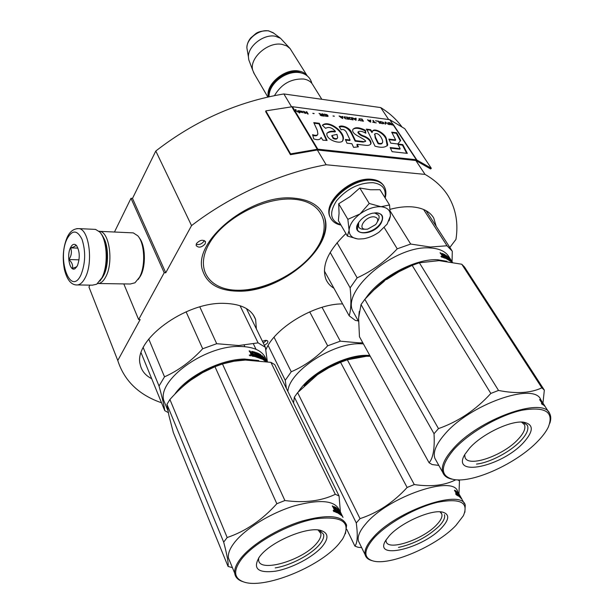 <?xml version="1.0" encoding="UTF-8"?>
<svg xmlns="http://www.w3.org/2000/svg" width="614" height="614" viewBox="0 0 614 614"><rect width="100%" height="100%" fill="white"/><g stroke="black" fill="none" stroke-linecap="round" stroke-linejoin="round"><path stroke-width="0.92" d="M161.528 402.784C138.894 394.948 124.304 380.857 117.773 360.51L88.953 287.022L89.89 285.126M130.989 198.307L164.191 272.746L165.749 272.777L132.501 198.406L130.989 198.307L114.465 232.015M132.501 198.406L155.795 151.013L191.545 225.607L165.749 272.777M402.024 127.029C396.629 119.53 389.529 113.053 380.734 107.588L283.875 93.95C237.741 101.617 195.052 120.636 155.795 151.013M117.773 360.51L140.169 319.564L138.641 319.572L123.805 283.914M164.191 272.746L138.641 319.572M265.831 110.865L290.606 153.891L317.814 149.179L416.353 159.755L431.327 168.29L404.779 128.702L389.744 119.684L292.441 106.713L265.831 110.865L265.685 111.679L290.43 154.697L317.323 149.993L326.134 164.752C281.043 172.818 230.488 195.559 191.545 225.607M283.875 93.95L291.527 106.782M317.323 149.993L415.831 160.507L425.049 174.399L326.134 164.752M380.734 107.588L388.662 119.538M449.862 247.442L455.949 239.406C458.451 223.45 455.933 209.09 448.404 196.311C443.108 187.608 435.326 180.301 425.049 174.399M264.434 345.383L267.512 343.057L267.896 341.369C267.029 340.026 265.217 340.026 262.47 341.361M205.153 243.888L205.506 241.809C203.027 239.283 200.018 239.859 196.495 243.528L196.15 245.562C198.614 248.11 201.615 247.549 205.153 243.888M265.831 349.988C274.128 328.16 314.959 303.516 342.597 303.915M151.689 378.708C145.341 375.438 141.519 370.71 140.222 364.524C133.061 340.386 185.067 301.781 224.148 303.354C241.425 303.884 251.924 309.295 255.639 319.587L256.36 328.874M294.183 198.184C309.218 199.604 319.011 205.183 323.578 214.923C338.383 244.664 281.442 293.223 237.234 291.151C218.784 290.645 207.302 283.944 202.804 271.043C191.261 242.062 251.126 193.088 294.183 198.184M390.174 209.297C398.156 207.202 405.463 206.388 412.094 206.864C422.647 207.793 429.854 211.508 433.714 218.008L436.216 226.359M333.924 288.235C330.186 285.986 327.508 282.97 325.904 279.193C321.322 266.008 327.999 250.796 345.928 233.566M263.283 343.026L266.537 340.394M196.165 244.318C199.205 245.047 201.783 244.042 203.909 241.31L204.247 240.481M99.928 281.097L102.776 276.791C108.908 265.317 107.957 241.494 101.11 233.842M77.663 284.942L92.43 285.165L96.69 284.221L101.909 277.812C108.563 265.394 107.243 239.368 99.645 231.946L95.561 229.398L93.765 229.314M80.994 274.803C85.499 263.229 85.845 251.41 82.03 239.345C77.172 229.766 72.168 229.636 67.018 238.961C56.749 259.622 70.771 297.076 80.994 274.803M77.441 265.678C80.165 257.619 79.782 250.819 76.29 245.301C74.171 243.42 72.222 244.242 70.449 247.764C66.396 255.746 69.912 272.117 75.008 268.686L77.441 265.678M76.965 246.153L75.745 244.879C76.021 245.953 74.309 246.943 70.602 247.856C72.045 251.824 71.485 255.716 68.929 259.53C72.068 262.523 73.204 265.478 72.345 268.395L76.827 266.798M70.602 247.856L77.97 248.117M68.929 259.53L79.037 259.829M103.19 237.142C108.709 245.232 109.016 265.348 103.751 275.272L102.17 277.942M98.931 231.232L99.882 231.348C109.469 232.238 113.598 262.531 105.884 276.599C103.459 281.273 100.711 283.591 97.618 283.561M131.542 232.806L133.284 232.883L137.766 235.784C144.781 243.19 145.764 266.184 139.493 277.267L134.965 282.801L130.252 284.013L98.539 283.514M139.248 237.825C145.503 245.132 146.193 265.916 140.491 276.031L138.158 279.485M374.095 216.834C365.576 215.998 356.734 229.129 365.622 229.268L367.717 229.114L375.676 224.586C378.876 220.296 378.347 217.709 374.095 216.834M321.828 99.299L312.848 84.885C311.06 81.693 307.982 79.736 303.631 79.006C290.99 78.561 281.281 84.087 274.496 95.592M304.13 73.941L298.642 71.915C285.472 69.244 266.975 84.448 269.032 96.045M247.419 51.077L246.889 47.938C246.391 38.989 259.4 28.873 268.817 30.976L273.053 32.657L280.537 38.291L275.379 36.249C263.859 33.709 247.833 46.15 248.44 57.025L248.777 59.796L252.761 70.341C248.939 58.345 268.126 41.284 282.217 44.415L286.7 45.904L290.1 48.583L307.223 75.852C305.327 73.258 302.479 71.638 298.673 71.001C284.612 68.108 265.056 84.97 268.372 96.874M252.761 70.341L254.411 74.01M248.777 59.796L249.66 62.129M280.537 38.291L289.915 48.376M349.09 230.104L347.854 219.321L360.019 213.941C353.242 219.19 349.596 224.571 349.09 230.104L349.074 230.45C349.274 235.615 352.497 238.478 358.745 239.03L363.665 238.754C368.991 237.833 374.133 235.615 379.114 232.084L387.135 224.125L390.42 215.951C390.604 210.518 387.457 207.44 380.995 206.718L389.537 204.969L390.42 215.951M390.389 216.305L389.061 220.81M364.087 229.26C361.293 229.329 359.436 228.492 358.522 226.75L358.653 222.498M374.525 212.866L378.684 215.253C379.506 217.026 379.122 219.129 377.526 221.562M340.77 224.709C330.232 220.91 328.835 212.904 336.587 200.701C346.918 188.721 359.013 182.711 372.89 182.68C382.415 184.047 386.429 189.012 384.932 197.601M380.795 223.742C372.498 236.651 349.458 235.523 358.714 222.414L360.717 219.95C364.094 216.55 368.047 214.301 372.56 213.196C382.123 212.267 384.871 215.783 380.795 223.742M389.537 204.969L380.005 189.711L370.518 189.757L359.796 188.014L349.972 196.649L338.69 203.779L339.058 213.419L338.383 220.618L347.37 236.045L349.074 230.45M369.237 203.472L360.019 213.941C367.187 208.867 374.179 206.465 380.995 206.718L369.237 203.472L359.796 188.014M357.555 238.915L347.37 236.045M338.69 203.779L347.854 219.321M375.653 212.789C378.746 212.82 380.818 213.802 381.87 215.721C382.875 217.901 382.384 220.487 380.381 223.481C375.085 231.739 359.819 235.899 357.394 229.667L358.069 223.45M369.766 355.391L365.507 355.329C344.024 355.521 311.475 372.713 299.463 390.205L298.335 391.839M268.118 345.467L285.249 380.312L286.4 388.424M274.059 337.232L291.243 371.762L285.249 380.312M369.283 356.258L365.476 356.22C346.365 356.488 318.044 370.127 304.199 385.792M363.381 343.825L359.129 343.725C331.222 343.387 288.733 372.138 287.874 391.44M362.759 342.712L359.313 342.873L340.294 341.169L327.669 345.82C316.847 357.34 304.705 365.99 291.243 371.762M309.686 311.835L327.669 345.82M322.043 307.299L340.294 341.169M312.818 378.193L317.492 374.678L297.613 392.638L360.027 518.638C377.81 512.797 393.505 502.398 407.12 487.462L414.289 484.561L347.317 359.812L340.57 362.321L407.12 487.462M293.53 402.984L294.375 397.135L297.613 392.638M439.985 511.823L441.765 513.933C442.602 516.666 440.967 520.204 436.876 524.563C423.629 539.307 387.956 551.456 386.145 541.533L385.991 540.028M389.199 535.915L385.822 540.297C372.637 560.605 423.031 548.548 441.834 527.649C449.387 519.36 449.64 514.187 442.594 512.13C431.412 509.129 400.62 522.783 389.199 535.915M373.696 538.355C386.628 523.857 415.394 507.532 437.345 502.329C460.454 497.954 469.119 502.436 463.355 515.768L455.926 525.438C436.516 546.145 389.637 566.285 372.66 560.835C363.311 557.75 363.657 550.251 373.696 538.355M346.764 529.306L354.9 546.107L358.154 547.297L361.654 547.634M294.375 397.135L356.273 522.951C357.931 535.354 357.471 543.068 354.9 546.107M366.228 356.304L347.317 359.812M340.57 362.321L328.728 367.786L317.492 374.678C326.141 368.623 335.413 363.895 345.291 360.51M366.696 356.289L370.25 356.266M455.826 479.764C444.659 485.428 430.813 487.032 414.289 484.561M360.027 518.638L356.273 522.951M359.627 543.482L358.407 540.98C357.31 536.513 359.789 530.765 365.86 523.742C388.132 496.649 454.291 474.261 457.729 491.753L459.771 495.321M457.952 492.397L460.323 497.24M458.957 493.809L459.464 480.923L457.844 479.879M458.881 479.887L459.464 480.923M464.867 512.26L465.259 505.192C462.073 488.053 395.523 510.932 372.875 537.841C366.704 544.818 364.14 550.497 365.184 554.872C365.952 557.665 368.177 559.577 371.861 560.605L372.452 560.774M458.443 494.017L458.32 494.539L457.768 492.804L456.478 491.921L458.911 496.273L457.522 495.605L456.01 493.08M456.141 492.988L454.421 490.371M455.534 492.351L456.778 492.935L456.033 493.195M456.778 492.935L455.557 490.609L457.491 492.489M456.002 491.553L456.394 491.837M457.714 492.359L460.316 496.741L459.955 496.949M459.487 496.626L459.264 496.227M460.316 496.741L458.105 492.581M460.623 497.071L461.244 498.161M458.405 492.942L461.651 498.683M459.947 495.628L460.3 496.342M459.157 496.289L459.548 496.051L458.681 495.437L459.264 496.488L462.104 499.428M458.305 494.523L459.548 496.051M457.86 495.751L457.584 495.26M456.977 494.953L457.944 495.022L456.655 493.641L457.261 494.669M456.693 493.656L456.417 493.165M457.177 495.275L457.944 495.022M455.657 492.274L455.12 491.307M456.524 494.669L455.596 493.848L456.386 494.761M455.826 492.159L454.713 490.172M460.354 496.312L460.661 496.864M461.82 498.944L461.352 498.1M455.941 494.07L456.578 495.091L455.941 494.07M444.444 514.693C445.327 517.594 443.584 521.37 439.21 526.014C427.674 536.851 414.105 543.989 398.486 547.427M143.246 347.647L159.034 386.022C162.242 397.527 164.138 405.724 164.744 410.636L168.282 412.6M148.749 339.02L164.514 376.819L159.034 386.022M249.238 360.034L244.472 359.996C224.194 360.38 196.718 372.353 181.928 387.38M258.755 360.564L244.51 359.036C220.418 359.328 186.948 376.236 174.714 394.318M266.223 359.697C263.16 350.901 253.943 346.48 238.562 346.442C204.063 346.058 157.652 380.005 163.7 400.351L165.941 405.816M265.478 361.063L265.67 361.454M265.448 359.497L265.885 359.251L265.409 359.413L266.453 361.577M267.267 361.707L265.946 360.525M254.626 354.516L255.869 354.332L255.332 353.211L252.669 352.536L254.595 356.542L252.001 356.082L250.704 354.171L251.019 353.656L250.658 354.04M251.019 353.656L249.138 350.886L250.098 351.031L249.384 351.408M249.698 351.454L250.85 353.61M250.098 351.031L251.556 353.334L250.98 353.695M251.679 351.83L254.848 352.666L255.301 352.259L251.786 351.346L252.477 353.503L251.157 353.756M252.477 353.503L251.556 353.334M255.831 352.766L255.363 353.173L257.166 356.918L257.634 356.511L255.301 352.259M256.721 353.28L257.159 352.912L256.406 352.636L258.402 356.78L257.166 356.918M258.402 356.78L257.634 356.511M258.364 356.811L258.671 357.455L259.154 357.056L257.159 352.912M259.154 357.056L261.196 357.954L260.689 358.338L258.671 357.455M262.032 355.89L262.815 357.509L262.024 357.003L260.697 354.631L257.918 353.227L258.962 355.882L260.727 356.995L261.196 357.954M260.697 354.631L260.175 355.007L257.987 353.871M262.815 357.509L261.986 357.678M262.562 357.686L262.784 358.146M263.452 359.528L263.713 360.057M262.316 355.698L264.312 359.819L263.836 360.134M266.292 361.546L263.759 356.872L264.826 359.075L263.613 358.077L265.708 360.925L264.312 359.819M264.826 359.075L264.442 359.32M265.647 361.446L263.16 359.697M255.125 356.327L256.66 356.212L254.841 355.736L255.301 356.703L262.293 359.175L261.249 356.841L259.538 355.69L258.924 354.424L260.973 355.59L263.16 359.72L263.682 359.367L263.276 358.469L262.493 357.962L262.723 359.205M260.781 356.297L260.267 356.68L259.108 356.112M261.111 358.016L261.51 358.845M256.66 356.212L256.33 355.291L254.795 354.877L254.334 353.91L255.869 354.332M252.362 352.835L253.904 356.404M252.669 352.536L252.247 352.95M263.053 358.975L263.69 359.367M252.239 355.222L251.84 355.644L252.991 355.851L253.405 355.429L252.016 355.046L251.84 355.644M252.016 355.046L251.625 354.232L252.937 354.462L253.405 355.429M251.625 354.232L251.226 354.654L251.617 355.468M254.848 352.666L255.363 353.173M250.619 355.283L250.658 355.706L249.253 355.138L250.374 355.56M265.885 359.251L266.269 360.349M253.428 343.924L256.015 349.289M244.188 345.237L244.856 346.641M240.036 305.695L258.087 342.858L265.363 347.286L246.437 308.581M267.366 361.723L265.363 347.286M258.087 342.858L238.731 345.528L216.704 343.71L202.681 348.76C191.146 361.239 178.421 370.587 164.514 376.819M141.128 352.873L164.744 410.636M186.096 311.812L202.681 348.76M199.819 306.931L216.704 343.71M249.921 354.877L250.297 355.867M249.66 355.176L249.883 355.752M250.443 355.706L249.76 355.069M189.803 380.903L190.946 380.058C183.755 385.323 176.74 391.801 169.917 399.499L227.172 537.526C245.623 531.279 262.186 520.012 276.845 503.726L284.888 500.533L222.468 363.964L214.969 366.696L276.845 503.726M166.954 404.342L223.688 542.139C227.188 555.409 228.646 563.506 228.063 566.446L173.325 432.471L168.927 415.594L166.954 404.342L169.917 399.499M318.075 529.989L320.815 533.466C321.329 536.145 320.017 539.345 316.878 543.075C303.608 559.999 259.43 573.299 258.609 560.129L258.701 557.88M259.937 556.223L259.476 556.814C252.392 568.579 257.757 573.369 275.556 571.181C291.934 568.326 313.224 557.051 322.289 546.429C328.904 538.286 328.459 532.975 320.953 530.488C307.66 526.114 270.928 541.487 259.937 556.223M243.367 581.811C233.75 578.127 233.128 570.559 241.502 559.116C254.288 542.507 289.01 523.512 315.22 518.853C342.704 515.553 351.83 522.284 342.597 539.031L338.905 543.82C319.648 567.052 263.621 589.709 243.367 581.811L243.397 581.826M228.063 566.446L232.353 567.62M228.416 558.042L230.127 562.209M245.07 360.096L234.018 361.232L222.468 363.964M190.946 380.058L202.681 372.598L214.969 366.696M245.615 360.08L270.912 362.352L274.742 364.616L339.058 495.959L340.402 511.992M270.912 362.352L335.305 494.308C321.306 501.07 304.498 503.142 284.888 500.533M227.172 537.526L223.688 542.139M230.242 562.363L228.393 557.85C227.894 553.659 229.797 548.709 234.103 543.006C244.74 528.976 270.574 513.012 294.59 505.798C320.385 498.921 335.344 500.464 339.465 510.418M335.305 494.308L339.058 495.959M345.421 533.758L346.626 525.2C342.712 515.407 327.769 514.056 301.796 521.14C277.597 528.547 251.433 544.61 240.596 558.563C236.213 564.228 234.249 569.117 234.709 573.223C235.239 577.137 237.841 579.915 242.522 581.542M341.868 515.821L337.884 513.02L337.324 511.869L338.537 512.36L337.055 510.856L336.503 509.712L337.516 510.257L336.695 508.699L335.083 508.024L337.393 512.805L335.528 512.13L334.047 509.39M334.262 509.244L332.274 505.913L332.98 506.136L332.535 506.443M333.602 508.622L334.031 508.323L335.213 509.144L334.116 509.344M335.213 509.144L334.093 506.604L336.556 507.809L336.649 508.668M334.315 507.287L336.157 508.392M336.641 508.645L337.002 508.423L339.649 513.212L339.028 513.58L338.514 512.513M337.938 511.324L337.447 510.303M339.649 513.212L337.485 508.753M339.45 513.857L339.25 513.45M337.708 508.622L340.102 513.557L339.519 513.895M340.102 513.557L341.254 514.624L340.839 514.854M338.099 509.037L341.254 514.624M338.153 509.006L339.373 510.787M339.634 510.648L341.269 514.102M340.056 511.439L339.573 510.679M341.392 514.041L340.34 511.869M340.356 511.861L343.019 517.387M341.66 514.709L342.443 516.197M342.343 516.297L342.658 516.796M342.574 516.704L340.01 511.539L338.805 510.549M339.02 510.426L339.45 511.838M339.749 511.938L340.417 512.652L340.056 512.844M338.544 512.498L337.938 512.874M337.516 510.257L336.94 510.618M336.441 512.429L336.05 511.631M335.328 510.127L334.937 509.328M340.947 514.939L341.461 514.67M341.323 514.079L341.53 514.632M335.49 511.14L336.326 511.447L335.766 510.295L334.822 509.95L335.49 511.14L334.975 511.5M335.006 511.562L336.326 511.447M334.822 509.95L334.377 510.265M335.29 510.917L334.845 511.224M338.268 512.667L339.028 513.58M337.508 511.086L337.201 510.457M334.361 511.117C334.515 512.038 334.169 511.953 333.325 510.856L333.256 510.249L334.169 511.255M333.325 510.863L333.847 511.408M334.031 508.323L332.98 506.136M340.417 512.652L341.99 515.76M333.694 510.464L334.331 511.592L333.694 510.464M319.618 530.204L323.639 534.41C324.184 537.258 322.78 540.673 319.418 544.649C311.083 554.68 290.499 565.517 275.233 567.904M446.954 261.318L437.675 259.745C415.647 258.348 380.327 277.029 366.213 297.521L365.43 298.634M359.29 311.367L358.568 318.858M330.178 252.431L350.149 287.828C351.392 300.307 351.07 309.633 349.189 315.811L355.345 320.408L358.3 320.938M337.04 242.73L357.148 277.843L350.149 287.828M410.551 266.046C395.807 271.941 383.289 280.214 372.99 290.867M451.29 260.466L449.172 257.166C445.933 251.587 439.609 248.517 430.207 247.964C395.278 244.725 340.9 290.545 353.027 311.467L354.57 314.245M445.534 257.005L446.002 256.598L445.334 255.554L443.208 254.511L445.587 258.371L443.446 257.68L441.903 255.662M442.141 255.424L440.038 252.776L440.837 252.999L440.438 253.405M440.837 252.999L442.502 255.194L441.957 255.608M444.62 255.109L445.073 254.718L442.233 253.459L443.262 255.447L442.042 255.647M443.262 255.447L442.502 255.194M443.646 254.687L442.441 254.165M445.073 254.718L445.28 255.485M445.787 256.782L446.094 257.258M446.885 258.494L447.253 259.062M445.572 255.24L447.821 258.747L447.376 259.123M446.294 255.769L448.427 259.1L448.013 259.446M448.427 259.1L447.821 258.747M446.524 255.577L449.011 259.461L448.627 259.776M449.011 259.461L450.269 260.827M450.277 259.085L451.275 260.635L449.187 257.742L447.122 256.199L450.569 260.605M450.338 259.047L452.334 262.163M452.418 262.178L451.827 261.326L452.364 262.163M446.57 258.763L447.053 258.348L445.587 257.688L446.163 258.594L451.597 261.863L448.105 257.182L452.157 262.124M447.053 258.348L444.774 256.03L446.002 256.598M443.078 255.624L443.461 256.222M444.229 257.427L444.613 258.026M443.454 256.944L443.009 257.389L443.953 257.696L444.413 257.251L443.231 256.759L442.832 257.159M443.231 256.759L442.748 256L443.838 256.345L444.413 257.251M442.748 256L442.349 256.399M441.558 256.307L442.264 257.243L441.013 256.583L442.164 256.836M423.553 209.451L447.015 245.769L452.295 251.203L452.05 261.61M426.062 210.671L451.704 250.297M447.015 245.769L430.422 247.028L410.689 244.05L397.227 248.816C385.415 261.426 372.053 271.104 357.148 277.843M324.369 270.966L349.189 315.811M384.272 227.61L397.227 248.816M390.374 211.4L410.689 244.05M442.103 257.189L441.052 256.222L441.988 257.32M384.287 281.212L373.941 289.969L364.823 299.31L438.473 428.61C458.397 421.603 475.85 409.883 490.832 393.444L498.507 390.435L419.347 262.777L412.155 265.355L490.832 393.444M361.032 304.575L434.021 433.722C434.827 448.35 433.192 458.036 429.102 462.772L359.459 336.741L358.599 318.075L361.032 304.575L364.823 299.31M521.516 422.064L524.41 424.642C525.929 428.288 523.849 433.154 518.17 439.24C503.326 455.603 468.244 467.853 465.051 457.453L464.698 454.698M469.641 448.074L464.859 454.414C450.561 477.776 501.791 466.64 523.535 442.602C533.942 430.936 533.835 424.113 523.22 422.14C510.157 420.544 481.836 434.221 469.641 448.074M453.7 449.686C468.674 432.924 499.128 415.248 521.831 410.259C545.623 406.299 554.404 412.009 548.187 427.39C546.015 431.734 542.584 436.316 537.895 441.144C516.98 463.225 473.294 483.272 453.754 479.503C439.923 476.357 439.908 466.417 453.7 449.686M429.102 462.772L432.187 464.56L438.833 465.412M542.968 403.114L544.334 390.12L464.514 267.036L461.759 264.227L439.064 260.643L419.347 262.777M386.605 279.5L399.016 271.695L412.155 265.355M461.759 264.227L541.847 387.825C530.703 393.121 516.259 393.988 498.507 390.435M438.473 428.61L434.021 433.722M436.163 460.623L434.889 458.336C432.809 452.364 436.009 444.436 444.482 434.551C469.288 404.588 534.487 381.601 540.765 399.714L541.916 401.518M541.847 387.825L544.334 390.12M549.845 423.192C551.096 419.416 551.05 416.223 549.699 413.621C543.712 395.861 478.076 419.316 452.81 449.133C444.183 458.965 440.867 466.801 442.871 472.65C444.198 476.019 447.268 478.191 452.104 479.173M548.962 412.478L542.569 402.538L544.472 406.007L541.464 402.416M541.548 402.354L539.622 399.622M540.942 401.663L542.062 402.485L541.64 402.761M542.062 402.485L540.589 400.121L542.507 402.454M540.497 400.988L541.049 401.587M545.501 407.051L542.53 402.431L545.47 407.067M542.876 404.196L542.108 403.06L542.653 404.35M543.444 404.634L543.06 404.887M542.185 403.943C542.553 404.756 542.3 404.618 541.441 403.536L542.093 404.012M541.126 401.533L539.813 399.484M523.113 422.133L527.38 425.272C528.992 429.155 526.766 434.336 520.687 440.814C510.28 451.904 489.688 462.741 476.487 464.084M390.972 123.974L389.115 122.57L390.604 123.736L390.182 124.036M393.198 124.88L390.573 124.435L390.734 124.051L392.737 124.189L393.067 125.072M390.604 123.736L390.182 124.066L390.872 124.619L393.927 125.34L391.909 122.938L392.4 124.143M392.553 123.905L390.903 123.967M391.072 123.713L389.721 122.647M317.331 130.391L317.891 134.029C317.269 135.533 315.504 135.732 312.595 134.65L313.739 138.91C317.922 140.276 320.362 139.777 321.061 137.429L322.88 140.169L327.085 140.46L319.303 123.291L313.769 122.6L317.331 130.391M322.365 125.287L325.635 128.341C328.69 126.53 331.967 127.543 335.451 131.388C331.268 130.805 328.413 131.511 326.871 133.491C325.865 140.437 342.719 145.303 343.08 139.762C346.073 132.824 328.613 119.2 322.365 125.287M363.457 141.565L355.46 140.637L351.553 132.586C350.295 127.958 341.868 124.573 339.181 126.614L341.169 129.8C343.026 129.009 344.738 129.731 346.296 131.964L350.095 140.023L345.375 139.478L346.971 143.192L351.891 143.745L353.61 147.383L358.376 146.838L357.179 144.351L365.852 145.334C368.53 145.625 370.25 145.042 370.994 143.584C371.278 140.844 369.183 138.411 364.701 136.285C361.393 135.303 359.221 133.814 358.2 131.81C359.819 130.774 362.36 131.243 365.821 133.207L365.422 130.298C359.213 127.213 355.038 126.929 352.897 129.462C350.886 134.52 362.843 137.375 365.706 141.128L363.127 142.087L355.13 141.166L351.223 133.108C348.169 128.073 344.224 126.016 339.396 126.944M367.878 131.519L375.008 146.17C381.44 147.974 385.684 147.552 387.741 144.889L386.321 138.657C385.17 133.031 372.614 126.653 372.307 132.064L370.618 129.661L366.343 129.124L367.878 131.519M390.75 143.146L397.757 143.968L400.673 140.514L396.667 132.778L391.694 132.156L395.662 139.915L388.854 139.102L390.75 143.146M407.328 153.37L402.784 144.597L397.78 144.014L400.159 148.688L390.166 147.552L392.093 151.673L407.328 153.37M389.859 124.657L387.887 122.409L389.859 124.657M388.631 124.496L385.078 122.04L385.108 124.043L385.638 124.112L385.615 122.363L388.631 124.496M382.284 123.675L383.927 123.591L383.213 122.263L379.905 121.656L380.619 122.992L382.284 123.675M379.621 123.33L380.158 123.399L378.723 121.204L375.515 120.789L378.37 121.418L379.621 123.33M367.632 119.753L370.679 122.171L370.687 120.152L370.15 120.083L370.158 120.597L367.479 119.999M358.868 118.901L359.873 120.459L363.45 121.227L362.022 119.016L358.868 118.901M358.868 120.329L358.269 120.536M356.059 120.267L356.097 118.241L355.552 118.164L355.544 118.686L353.71 118.448L352.428 117.758L356.059 120.267M348.737 117.404L348.483 117.934L349.481 119.108L353.111 119.891L351.692 117.658L348.437 117.742M344.285 116.821L344.024 117.351L345.03 118.533L348.675 119.316L347.263 117.074L343.978 117.167M334.308 116.123L332.988 115.954L334.185 116.33M308.197 114.058L306.816 111.771L306.225 111.694L307.614 113.981L308.197 114.058M300.261 110.957L299.148 110.766L300.238 112.124L303.024 112.531L300.545 112.024L302.579 111.932L301.965 111.226L299.878 111.28M372.683 122.217L376.236 122.892L374.655 122.47L373.373 120.505L372.836 120.436L374.118 122.401L372.683 122.217M339.066 116L342.719 118.54L342.804 116.491L342.244 116.422L342.228 116.944L339.066 116M304.897 111.878L303.285 111.311L304.997 112.784L304.03 112.838L305.841 113.437L305.603 113.045L306.271 112.953L304.506 111.986M323.755 114.304L327.07 115.133L327.446 116.153L324.491 115.639L325.236 116.138L328.076 116.33L326.594 114.496L323.755 114.304M322.104 113.774L322.734 114.787L319.034 113.375L320.585 114.595L320.201 115.125L321.774 115.823L324.077 116.115L322.68 113.851L322.104 113.774M314.13 113.49L312.772 113.314L314.007 113.697M298.358 110.658L297.867 110.597L299.241 112.892L299.739 112.961L298.358 110.658L298.051 110.911M295.426 111.717L295.71 110.812L298.013 112.055L295.802 110.505L296.009 109.63L295.418 109.553L294.574 111.779L295.434 111.717L317.814 149.179M393.39 125.118L392.185 123.36M317.484 134.788C316.962 135.94 315.396 136.147 312.802 135.418M319.303 123.291L318.981 123.821L314.046 123.214M326.494 140.422L318.981 123.821M335.106 131.91C331.667 131.488 328.95 131.933 326.955 133.238M342.589 140.752L342.758 140.291C345.398 133.537 329.618 120.398 322.45 125.371M355.46 140.637L355.13 141.166M365.422 130.298L365.092 130.813C359.627 128.073 355.583 127.558 352.958 129.278M365.522 141.42L363.127 142.087M365.391 132.954L365.092 130.813M364.701 136.285L364.371 136.807C360.863 135.725 358.699 134.228 357.87 132.332L358.177 131.933M370.595 144.305L370.664 144.106C370.963 141.373 368.861 138.941 364.371 136.807M357.179 144.351L356.849 144.873L357.824 146.899M350.095 140.023L349.765 140.552L345.636 140.069M370.618 129.661L370.288 130.176L366.735 129.731M372.307 132.064L371.984 132.578L370.288 130.176M386.321 138.657L385.991 139.163C384.755 134.405 375.507 128.403 372.606 131.173M387.242 145.856L385.991 139.163M395.662 139.915L395.332 140.422L389.123 139.677M396.667 132.778L396.337 133.276L391.993 132.739M400.305 140.951L396.337 133.276M406.683 153.3L402.454 145.104L398.072 144.589M402.784 144.597L402.454 145.104M400.159 148.688L399.821 149.194L390.435 148.135M389.491 124.611L388.248 122.731M385.784 122.132L385.469 124.089M385.6 122.386L385.085 122.316M380.434 121.472L379.982 121.772M380.849 121.488L380.273 121.725M383.458 122.508L383.052 122.516M383.911 123.207L383.289 122.762M379.797 123.353L378.554 121.457M370.687 120.152L370.158 120.359M370.518 122.148L370.526 120.405M359.42 118.717L358.952 119.024M359.842 118.732L359.259 118.978M359.873 119.009L361.661 119.223L362.575 121.119M363.097 121.181L361.861 119.269M356.097 118.241L355.552 118.448M355.897 120.252L355.943 118.494M349.051 117.358L348.583 117.665M349.481 117.366L348.89 117.619M351.692 117.658L351.338 117.896L352.229 119.776M352.758 119.845L351.53 117.919M344.6 116.775L344.132 117.082M345.037 116.783L344.439 117.036M348.322 119.269L347.102 117.335M306.816 111.771L306.417 112.009M307.852 114.012L306.655 112.04M302.817 112.615L302.372 112.554M374.448 122.662L373.212 120.758M339.688 116.522L339.626 116.077M342.804 116.491L342.236 116.698M342.574 118.517L342.643 116.752M305.48 112.853L304.736 112.147M324.338 114.112L323.854 114.427M324.783 114.127L324.177 114.381M327.4 114.956L326.947 115.018M327.646 115.209L327.239 115.225M328.091 115.931L327.485 115.478M327.446 116.153L327.055 116.483M327.546 116.038L327.285 116.422M322.68 113.851L322.296 114.089M323.731 116.077L322.527 114.12M320.585 114.595L320.101 114.91M321.099 114.572L319.549 113.728M299.394 112.915L298.204 110.934M291.85 106.729L294.613 111.725L295.012 111.011L292.441 106.713M296.009 109.63L295.334 109.837M295.802 110.505L295.856 109.906M295.357 111.71L295.649 110.773M337.332 138.219C336.779 139.37 335.367 139.455 333.103 138.48L331.905 135.656M382.238 143.024C381.824 144.075 380.442 144.29 378.07 143.668L375.208 137.874L374.755 134.052M380.787 123.107L380.503 121.825L382.123 121.948L383.382 123.138L382.783 123.744M359.789 120.405L359.228 119.446L359.689 119.009M349.427 119.07L349.105 117.711L351.323 117.873M344.976 118.494L344.654 117.128L346.887 117.289L347.793 119.2M300.399 111.986L300.046 111.579L300.845 111.165L302.05 111.502L301.873 112.04M320.569 115.386L320.83 114.849L322.91 115.079L323.233 116.008M415.831 160.507L430.606 168.965L431.327 168.29M336.956 134.359L337.669 137.651C337.155 138.856 335.735 138.948 333.433 137.943L331.997 135.502L336.956 134.359M378.408 143.154L375.538 137.359L374.786 133.929C378.708 131.565 383.52 140.284 382.583 142.479C382.015 143.546 380.626 143.768 378.408 143.154L378.07 143.668M375.538 137.359L375.208 137.874M383.42 123.314L381.593 123.498M381.716 123.299L381.263 123.368M381.386 123.176L380.979 123.23M380.91 122.815L380.289 122.37M368.569 120.559L370.188 120.774L370.204 121.933L368.423 120.789M362.721 120.874L360.564 120.766M360.694 120.567L360.234 120.636M360.357 120.436L359.942 120.497M359.873 120.075L359.259 119.623M353.925 118.648L355.575 118.863L355.567 120.029L353.779 118.886M352.382 119.53L350.195 119.423M350.318 119.223L349.857 119.293M349.98 119.085L349.566 119.147M349.489 118.717L348.875 118.264M347.938 118.955L345.743 118.847M345.866 118.64L345.398 118.709M345.528 118.51L345.106 118.571M345.037 118.141L344.423 117.688M302.096 111.733L300.008 111.664M340.57 116.898L342.259 117.12L342.228 118.302L340.425 117.144M323.355 115.8L321.429 115.747M321.529 115.562L321.114 115.647M290.43 154.697L290.606 153.891M95.561 229.398L79.083 228.623C73.642 228.469 69.574 231.608 66.888 238.032C63.104 247.634 62.283 258.126 64.416 269.515C66.888 279.332 70.748 284.466 75.998 284.919C79.467 285.403 82.568 282.924 85.315 277.49C93.374 262.308 89.076 229.567 79.083 228.623L76.765 228.638M248.44 57.025L246.889 47.938C246.897 44.415 248.179 41.077 250.742 37.938L255.892 33.501C258.509 31.613 262.708 30.708 268.495 30.792L273.683 33.133M330.808 218.423L330.163 217.218C322.335 203.687 352.045 177.032 372.445 179.871C377.917 180.432 381.731 182.473 383.896 185.996M331.253 219.16L330.416 217.663C322.596 204.124 352.313 177.469 372.713 180.301C378.401 180.892 382.292 183.064 384.387 186.817C386.099 190.079 386.359 193.801 385.17 197.984M457.323 491.791L456.885 492.06M250.972 352.866L250.573 353.288M265.67 360.909L265.279 361.155M258.87 354.47L258.44 354.808M258.885 354.531L258.471 354.861M259.346 355.483L258.931 355.821M259.538 355.69L259.07 356.059M261.249 356.841L260.866 357.125M263.644 359.359L263.137 359.712M334.553 508.899L334.139 509.183M336.556 507.809L335.95 508.177M237.787 290.253C265.87 290.645 301.436 271.833 316.663 248.493C332.274 225.215 323.018 201.354 293.553 199.22C264.304 196.71 222.982 218.63 208.983 244.042C194.546 269.431 209.543 290.199 237.787 290.253M393.351 125.11L416.353 159.755M389.744 119.684L391.909 122.938M392.131 123.276L390.174 119.83M351.553 132.586L351.223 133.108M294.835 111.733L317.208 149.202L317.016 150.008M393.774 125.256L416.776 159.886L416.046 160.576M294.85 111.28L295.104 111.71M333.433 137.943L333.103 138.48M205.506 241.809L205.237 241.256M253.352 314.936L255.639 319.587M432.693 216.435L433.714 218.008M76.95 246.168L76.29 245.301M76.489 267.006L75.008 268.686M133.284 232.883L99.882 231.348M267.819 96.997L253.559 72.544M340.993 225.092C335.912 224.102 332.389 221.623 330.416 217.663L330.163 217.218C322.043 202.536 351.269 176.533 371.754 179.319C377.096 179.871 381.018 181.89 383.504 185.382M311.743 83.243C311.697 82.169 310.937 80.488 309.471 78.201C307.169 75.223 303.961 73.381 299.855 72.659C286.569 70.288 268.832 82.99 269.024 96.728M441.765 513.933L441.213 512.913M358.407 540.98L365.184 554.872M462.419 500.126L464.33 503.534M167.868 410.505L163.7 400.351M265.701 360.925L265.302 361.17M258.87 354.431L258.433 354.777M320.815 533.466L319.902 531.524M228.393 557.85L234.709 573.223M358.522 321.329L353.027 311.467M524.41 424.642L523.934 423.875M434.889 458.336L442.871 472.65M237.227 290.683C279.025 292.333 333.21 249.422 324.722 218.054M335.121 131.918L335.451 131.388M342.75 140.291L343.08 139.762M357.87 132.332L358.2 131.81M370.664 144.106L370.994 143.584M387.403 145.403L387.741 144.889M331.675 136.032L331.997 135.502M374.456 134.443L374.786 133.929"/></g></svg>
